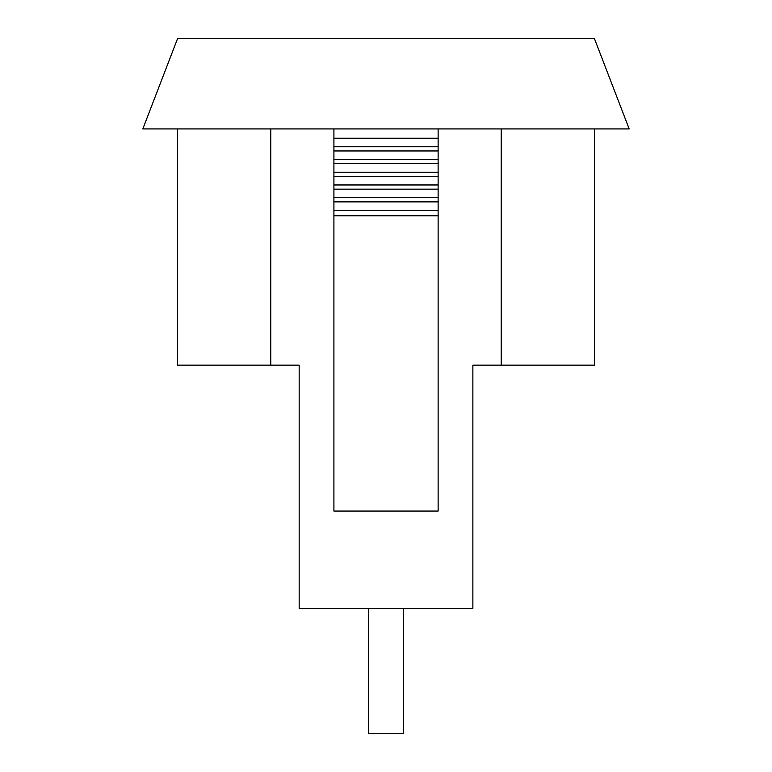 <?xml version="1.0" encoding="UTF-8"?>
<svg xmlns="http://www.w3.org/2000/svg" width="772" height="772" viewBox="0 0 772 772"><rect width="100%" height="100%" fill="white"/><g stroke="black" fill="none" stroke-linecap="round" stroke-linejoin="round"><path stroke-width="1.16" d="M403.37 608.336L403.37 733.4L368.63 733.4L368.63 608.336M142.82 128.924L629.18 128.924L594.44 38.6L177.56 38.6L142.82 128.924M438.129 128.924L438.129 511.064L333.909 511.064L333.909 128.924M438.129 146.767L333.909 146.767M438.129 138.227L333.909 138.227M438.129 215.774L333.909 215.774M438.129 210.418L333.909 210.418M438.129 201.878L333.909 201.878M438.129 197.69L333.909 197.69M438.129 189.15L333.909 189.15M438.129 184.962L333.909 184.962M438.129 176.421L333.909 176.421M438.129 172.233L333.909 172.233M438.129 163.683L333.909 163.683M438.129 159.495L333.909 159.495M438.129 150.955L333.909 150.955M501.221 128.924L501.221 365.156L472.869 365.156L472.869 608.336L299.169 608.336L299.169 365.156L270.779 365.156L270.779 128.924M270.779 365.156L177.56 365.156L270.779 365.156M501.221 365.156L594.44 365.156L501.221 365.156M594.44 365.156L594.44 128.924M177.56 128.924L177.56 365.156"/></g></svg>
